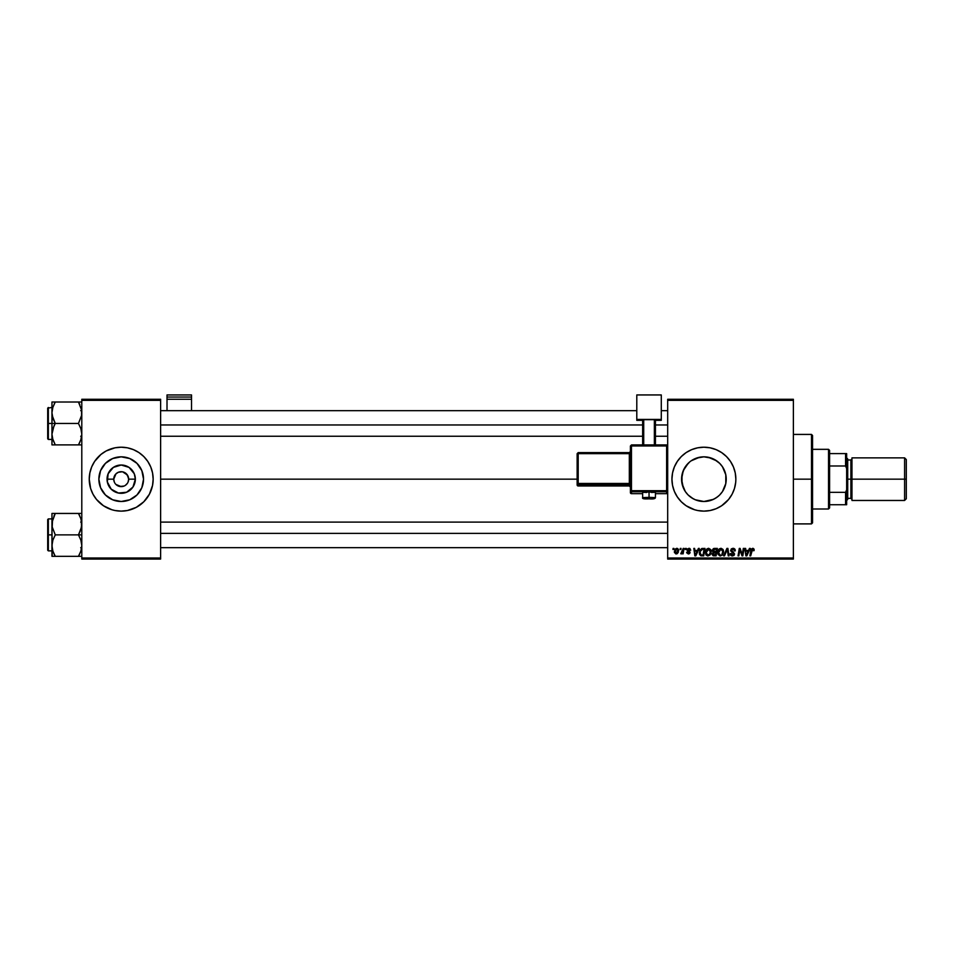 <?xml version="1.0" encoding="UTF-8"?>
<svg xmlns="http://www.w3.org/2000/svg" width="954" height="954" viewBox="0 0 954 954"><rect width="100%" height="100%" fill="white"/><g stroke="black" fill="none" stroke-linecap="round" stroke-linejoin="round"><path stroke-width="1.43" d="M121.206 456.835A22.324 22.324 0 0 0 100.158 471.705A22.324 22.324 0 0 1 121.206 456.835L129.744 458.54L136.994 463.382L141.836 470.62L143.529 479.17A22.324 22.324 0 0 1 121.206 501.494A22.324 22.324 0 0 1 98.87 479.17L100.575 470.62L105.417 463.382L112.655 458.54L121.206 456.835A22.324 22.324 0 0 1 142.253 471.705A22.324 22.324 0 0 0 121.206 456.835M100.158 486.623A22.324 22.324 0 0 0 121.206 501.494A22.324 22.324 0 0 1 100.158 486.623M121.206 486.623L115.935 484.441L119.751 486.48L124.056 486.051L122.172 486.564M128.516 477.715L126.477 473.888L122.661 471.848L127.407 475.02L128.659 479.17A7.453 7.453 0 0 1 121.206 486.623A7.453 7.453 0 0 1 113.741 479.17A7.453 7.453 0 0 0 121.206 486.623A7.453 7.453 0 0 0 128.659 479.17L135.349 479.17A14.143 14.143 0 0 1 121.206 493.313A14.143 14.143 0 0 1 107.051 479.17L113.741 479.17L115.935 473.888L118.344 472.278L122.172 471.777L118.344 472.278M111.964 509.758A31.959 31.959 0 0 0 114.945 510.509A31.959 31.959 0 0 1 111.964 509.758A31.959 31.959 0 0 0 114.945 510.509L121.206 511.129A31.959 31.959 0 0 1 114.993 510.509A31.959 31.959 0 0 0 127.419 510.509L136.267 507.349L143.804 501.768L149.384 494.232L152.545 485.395A31.959 31.959 0 0 0 153.165 479.194M89.247 479.194A31.959 31.959 0 0 0 89.855 485.395A31.959 31.959 0 0 1 89.247 479.194A31.959 31.959 0 0 0 93.027 494.232A31.959 31.959 0 0 1 89.867 485.407A31.959 31.959 0 0 0 111.892 509.734A31.959 31.959 0 0 1 106.132 507.349A31.959 31.959 0 0 0 111.892 509.734L114.969 510.509M130.519 509.734A31.959 31.959 0 0 0 136.279 507.349A31.959 31.959 0 0 1 130.519 509.734A31.959 31.959 0 0 0 152.545 485.407L153.165 479.17A31.959 31.959 0 0 1 121.206 511.129A31.959 31.959 0 0 1 89.855 472.934A31.959 31.959 0 0 0 89.247 479.135L90.618 488.448L93.015 494.232L96.497 499.443L103.449 505.739A31.959 31.959 0 0 1 94.625 496.903A31.959 31.959 0 0 0 103.461 505.751L111.928 509.746M111.892 448.595A31.959 31.959 0 0 0 89.867 472.922A31.959 31.959 0 0 1 93.027 464.097A31.959 31.959 0 0 0 89.867 472.922L89.247 479.17A31.959 31.959 0 0 1 121.206 447.211A31.959 31.959 0 0 1 153.165 479.17L152.545 472.934L150.732 466.935L147.775 461.414L143.804 456.572L138.962 452.59L133.429 449.644L127.442 447.82L121.206 447.211A31.959 31.959 0 0 0 114.993 447.82A31.959 31.959 0 0 1 127.419 447.82A31.959 31.959 0 0 0 121.206 447.211L114.969 447.82A31.959 31.959 0 0 0 111.964 448.571A31.959 31.959 0 0 1 114.945 447.831L106.132 450.98A31.959 31.959 0 0 1 111.892 448.595A31.959 31.959 0 0 0 106.132 450.98L100.933 454.462L94.637 461.414A31.959 31.959 0 0 1 103.461 452.578A31.959 31.959 0 0 0 94.625 461.426L91.679 466.935L89.855 472.934A31.959 31.959 0 0 0 89.247 479.135L89.402 482.295M127.407 483.308L125.344 485.371M127.454 510.509A31.959 31.959 0 0 0 130.436 509.758A31.959 31.959 0 0 1 127.454 510.509A31.959 31.959 0 0 0 130.436 509.758M723.394 468.283L725.791 474.746L725.779 483.606L726.232 479.17A22.324 22.324 0 0 1 703.897 501.494A22.324 22.324 0 0 1 681.573 479.17L683.314 487.816L682.015 483.571M682.027 483.63L681.573 479.17A22.324 22.324 0 0 1 703.897 456.835A22.324 22.324 0 0 1 726.232 479.17L725.791 474.746L725.803 483.523L722.464 491.572L719.662 494.971L721.892 492.383M714.486 498.823L718.076 496.414M719.435 495.198L716.752 497.428M711.41 500.194L703.909 501.494L710.491 500.504M697.35 500.516L694.464 499.407M693.319 498.823L688.108 494.959L685.33 491.572L682.003 483.523L682.015 474.746L684.376 468.319M686.021 492.538L688.132 494.971M716.168 508.673A31.959 31.959 0 0 0 735.701 482.33L735.856 479.17A31.959 31.959 0 0 1 703.897 511.129A31.959 31.959 0 0 1 671.938 479.17L672.558 485.395L674.371 491.393A31.959 31.959 0 0 0 691.65 508.685M691.698 508.697A31.959 31.959 0 0 0 694.584 509.734M674.371 491.393L677.328 496.915L681.299 501.768L686.141 505.739L694.619 509.746A31.959 31.959 0 0 0 697.636 510.509M694.619 509.746L697.66 510.509A31.959 31.959 0 0 0 713.139 509.758M713.222 509.734A31.959 31.959 0 0 0 716.096 508.709M735.713 482.259A31.959 31.959 0 0 0 735.856 479.206M160.618 479.17L577.134 479.17L160.618 479.17M114.313 482.032L113.741 479.17A7.453 7.453 0 0 1 121.206 471.705A7.453 7.453 0 0 1 128.659 479.17L128.086 482.02M684.304 489.867L683.314 487.816M713.449 499.347L703.897 501.494L695.299 499.765M703.933 501.494L699.52 501.065M725.791 483.559L723.442 489.974M667.681 559.056L793.382 559.056L793.382 557.995L667.681 557.995L667.681 400.334L793.382 400.334L793.382 557.995L793.382 399.273L667.681 399.273L793.382 399.273L793.382 400.334L667.681 400.334L667.681 399.273L667.681 557.995L793.382 557.995L793.382 559.056L667.681 559.056L667.681 557.995L667.681 559.056M685.497 548.407L685.318 549.468L686.117 549.468L686.272 548.407L685.318 549.468L686.117 549.468L686.272 548.407L685.318 549.468L685.497 548.407M680.274 548.407L680.095 549.468L680.882 549.468L681.049 548.407L680.095 549.468L680.882 549.468L681.049 548.407L680.095 549.468L680.274 548.407M708.607 548.311L706.604 549.206L705.4 551.889L705.936 554.882L707.629 555.943L709.931 555.073L711.112 552.414L710.623 549.48L708.607 548.311C706.425 548.824 705.34 550.267 705.352 552.64L707.928 555.955L710.146 554.834L711.159 551.531L708.75 548.311M698.411 548.407L697.505 550.446L694.858 550.446L694.607 548.407L693.82 548.407L694.846 555.86L695.788 555.86L699.258 548.407L698.411 548.407L699.258 548.407L698.411 548.407L697.505 550.446L694.858 550.446L694.607 548.407L693.82 548.407L694.846 555.86L695.788 555.86L699.258 548.407L695.788 555.86L694.846 555.86L693.82 548.407L694.607 548.407M714.379 548.407L712.388 549.874L713.163 552.235L712.185 554.572L713.163 555.741L716.096 555.86L717.36 548.407L714.379 548.407L717.36 548.407L714.379 548.407L712.233 550.732L713.163 552.235L712.137 554.047L713.163 555.741L716.096 555.86L717.36 548.407L716.096 555.86L713.032 555.693M724.491 555.86L723.657 555.86L726.912 548.407L723.657 555.86L724.491 555.86L727.282 549.468L728.26 555.86L729.047 555.86L727.902 548.407L726.912 548.407L727.902 548.407L726.912 548.407L723.657 555.86L724.491 555.86L727.282 549.468L728.26 555.86L729.047 555.86L727.902 548.407L729.047 555.86L728.26 555.86M754.161 549.957L753.266 548.407L751.323 548.967L749.892 555.86L750.679 555.86L751.943 549.456L752.921 549.242L753.314 550.732L754.089 550.637L752.634 548.311L750.81 550.398L749.892 555.86L750.679 555.86L752.587 549.182L753.314 550.732L754.089 550.637L752.467 549.194M739.588 551.495L738.825 555.86L738.038 555.86L739.302 548.407L740.125 548.407L742.272 554.727L743.309 548.407L742.272 554.727L740.125 548.407L739.302 548.407L738.038 555.86L738.825 555.86L739.863 549.54L741.997 555.86L742.82 555.86L744.084 548.407L743.309 548.407L744.084 548.407L743.309 548.407L742.272 554.727L740.125 548.407L739.302 548.407L738.038 555.86L738.825 555.86L739.863 549.54L741.997 555.86L742.82 555.86L744.084 548.407L742.82 555.86L741.997 555.86M697.66 510.509L703.897 511.129L710.134 510.509L716.132 508.697L721.653 505.739L728.606 499.443L732.088 494.232L734.485 488.448L735.701 482.295M735.856 479.17L735.248 472.934L733.423 466.935L730.478 461.414L726.495 456.572L721.653 452.59L716.132 449.644L710.134 447.82L703.897 447.211L697.66 447.82L691.674 449.644L686.141 452.59L681.299 456.572L677.328 461.414L674.371 466.935L672.558 472.934L671.938 479.17A31.959 31.959 0 0 1 703.897 447.211A31.959 31.959 0 0 1 735.856 479.17A31.959 31.959 0 0 0 735.713 476.07M749.45 548.407L748.532 550.446L745.885 550.446L745.634 548.407L744.859 548.407L745.885 555.86L746.827 555.86L750.297 548.407L749.45 548.407L750.297 548.407L749.45 548.407L748.532 550.446L745.885 550.446L745.634 548.407L744.859 548.407L745.885 555.86L746.827 555.86L750.297 548.407L746.827 555.86L745.885 555.86L744.859 548.407L745.634 548.407M732.97 548.311L731.313 548.896L730.645 550.84L733.566 553.499L733.578 554.584L731.897 555.001L730.239 553.642L730.847 555.371L732.195 555.955L733.912 555.443L734.485 553.737L731.658 551.15L731.527 549.898L733.316 549.218L735.272 550.84L734.747 548.991L732.97 548.311L730.633 550.506L733.733 554.024L732.445 555.085L731.014 553.558L730.239 553.797L732.422 555.955L734.508 553.988L731.408 550.434L732.922 549.182L735.272 550.84L732.97 548.311M720.997 548.311L719.006 549.206L717.79 551.889L718.052 554.369L720.031 555.943L722.321 555.073L723.502 552.414L722.941 549.361L720.997 548.311C718.815 548.824 717.73 550.267 717.754 552.64L720.33 555.955L722.536 554.834L723.561 551.531L721.141 548.311M690.732 550.148L689.611 548.419L687.381 548.944L687.142 550.41L689.265 552.652L688.359 553.248L687.44 552.187L686.689 552.616L688.251 553.928L689.587 553.511L690.052 552.247L687.906 549.468L689.122 549.015L689.957 550.339L690.732 550.148L688.883 548.311L687.047 549.886L689.205 552.068L688.466 553.248L686.665 552.283L688.43 553.928L690.052 552.39L687.822 549.826L688.848 548.991L689.945 550.1M701.56 548.586L702.752 548.407L700.117 549.79L699.425 554.167L700.677 555.693L703.706 555.86L704.97 548.407L701.56 548.586L699.246 552.807L700.892 555.765L703.706 555.86L704.97 548.407L703.706 555.86L701.011 555.8M676.78 548.311L674.359 551.662L676.171 553.928L678.628 550.47L676.78 548.311L675.205 549.075L674.383 552.068L675.766 553.88L677.292 553.606L678.33 552.211L678.389 549.313L676.78 548.311L677.734 548.574M683.255 548.407L682.48 552.044L680.751 553.725L682.539 552.712L682.348 553.833L683.124 553.833L684.042 548.407L683.255 548.407L684.042 548.407L683.255 548.407L680.751 553.725L682.539 552.712L682.348 553.833L683.124 553.833L684.042 548.407L683.124 553.833L682.348 553.833M673.107 548.407L672.928 549.468L673.715 549.468L673.882 548.407L672.928 549.468L673.715 549.468L673.882 548.407L672.928 549.468L673.107 548.407M725.791 474.746L724.515 470.572M721.975 466.065L722.44 466.733M722.428 466.697L719.686 463.382L722.464 466.756L725.803 474.806M696.515 458.099L703.873 456.835L708.262 457.264L716.728 460.889M712.495 458.552L713.437 458.981M703.873 456.835L699.473 457.276L703.897 456.835L711.374 458.123M708.285 457.276L710.456 457.825M695.263 458.576L694.25 459.029M691.173 460.818L699.544 457.264M682.003 474.782L681.573 479.17L683.267 470.62L688.275 463.215M685.389 466.685L685.89 465.969M121.194 471.705L120.228 471.777M81.794 559.056L160.618 559.056L160.618 557.995L81.794 557.995L81.794 400.334L160.618 400.334L160.618 557.995L160.618 399.273L81.794 399.273L160.618 399.273L160.618 400.334L81.794 400.334L81.794 399.273L81.794 557.995L160.618 557.995L160.618 559.056L81.794 559.056L81.794 557.995L81.794 559.056M121.206 511.129L127.442 510.509A31.959 31.959 0 0 1 121.206 511.129M735.701 475.998A31.959 31.959 0 0 0 716.168 449.656M716.096 449.632A31.959 31.959 0 0 0 713.222 448.595M713.139 448.571A31.959 31.959 0 0 0 697.684 447.82M697.636 447.831A31.959 31.959 0 0 0 694.655 448.571M694.584 448.595A31.959 31.959 0 0 0 691.698 449.632M691.65 449.644A31.959 31.959 0 0 0 674.371 466.935M683.624 454.462L681.299 456.572M681.299 501.768L683.624 503.867M685.33 466.756L689.718 461.915M714.498 459.518L719.686 463.382M716.311 497.726L712.447 499.789M695.359 499.789L691.495 497.726M693.308 459.506L691.459 460.627M699.473 457.276L697.326 457.825M724.491 470.525L723.549 468.569M153.01 482.295L153.165 479.17A31.959 31.959 0 0 0 130.519 448.595A31.959 31.959 0 0 1 136.279 450.98A31.959 31.959 0 0 0 130.519 448.595M130.436 448.571A31.959 31.959 0 0 0 127.454 447.831A31.959 31.959 0 0 1 130.436 448.571A31.959 31.959 0 0 0 127.454 447.831M114.945 447.831A31.959 31.959 0 0 0 111.964 448.571M153.165 479.17L153.01 476.034M151.781 469.893L150.732 466.935M89.402 476.034L89.247 479.17M90.618 488.448L91.679 491.393M143.529 479.17L141.836 487.709L136.994 494.959L129.744 499.789L121.206 501.494L112.655 499.789L105.417 494.959L100.575 487.709L98.87 479.17A22.324 22.324 0 0 1 121.206 456.835A22.324 22.324 0 0 1 143.529 479.17M133.608 460.603L129.744 458.54M102.638 466.756L100.575 470.62M108.804 497.726L112.655 499.789M139.773 491.572L141.836 487.709M135.349 479.17L132.964 487.029L126.62 492.24L118.439 493.039L111.201 489.163L107.325 481.925L108.136 473.756L113.347 467.4L121.206 465.015L129.064 467.4L134.275 473.756L135.349 479.17L128.659 479.17A7.453 7.453 0 0 0 121.206 471.705A7.453 7.453 0 0 0 113.741 479.17L107.051 479.17A14.143 14.143 0 0 1 121.206 465.015A14.143 14.143 0 0 1 135.349 479.17M115.005 475.02L114.313 476.308M740.984 553.058L739.958 549.909M740.364 551.293L739.863 549.54M746.266 553.189L746.457 555.049L747.077 553.523L746.457 555.049L746.266 553.189L746.386 554.119M747.077 553.523L748.115 551.317L745.992 551.317L748.115 551.317L746.457 555.049M753.386 550.088L752.587 549.182L753.314 550.732L752.587 549.182L751.573 550.589L750.679 555.86L749.892 555.86L750.81 550.398M752.587 549.182L751.573 550.589L752.587 549.182M753.946 548.979L754.149 549.635M733.209 548.323L733.996 548.478M735.033 549.444L735.224 550.124M735.272 550.84L734.508 550.923M732.922 549.182L734.508 550.685L734.186 549.659M731.42 550.243L734.508 553.988M731.408 550.291L733.626 552.354M734.473 554.381L734.175 555.133M731.968 555.932L730.585 555.037M730.406 554.668L730.251 554.012M730.239 553.797L731.014 553.558M731.014 553.725L732.445 555.085L731.038 554.012M733.674 554.369L732.445 555.085L733.733 554.024L732.1 552.593L733.507 553.427M733.733 554.024L733.28 553.248M732.696 551.817L731.849 551.305M727.544 551.424L727.282 549.468L726.662 550.983L727.282 549.468M726.888 550.458L727.139 549.85M723.215 549.862L723.526 550.959M717.754 552.64L717.79 551.901M718.183 550.458L718.541 549.79M719.578 548.741L718.767 549.468M719.221 554.632L718.577 553.38M719.554 554.882L720.353 555.085L718.529 552.724L720.938 549.182L722.786 551.495L721.928 554.262M722.691 550.685L722.786 551.495M713.282 555.777L714.188 555.86L712.137 554.047L713.163 552.235L712.244 550.506M712.137 554.047L713.163 552.235M713.151 548.812L713.938 548.455M714.212 549.313L713.008 550.744L716.001 551.794L716.43 549.277L714.212 549.313L716.43 549.277L716.001 551.794L713.008 550.744L714.975 549.277L713.997 549.373L713.067 551.197M713.675 554.966L712.912 554.024L713.675 554.966L715.464 554.989L712.912 554.024L714.594 552.664L712.912 554.024M713.33 552.974L715.858 552.664L715.464 554.989L715.858 552.664L713.473 552.879M713.091 551.233L714.355 551.794M713.032 550.458L713.997 549.373M689.289 549.063L689.957 550.339L688.848 548.991L687.822 549.826L689.992 552.855M687.846 549.635L690.052 552.39M687.834 549.731L688.335 550.577M689.587 553.511L688.74 553.904M686.785 552.938L686.665 552.283L687.5 552.593M687.44 552.187L688.466 553.248L689.205 552.068L687.047 549.886M688.359 553.248L689.205 552.068L687.44 550.863M688.466 553.248L689.205 552.068L687.703 551.078M689.205 552.068L688.561 551.579M689.241 548.335L690.028 548.622M695.227 553.189L695.43 555.049L696.05 553.523L695.43 555.049L695.227 553.189L695.347 554.119M696.05 553.523L697.076 551.317L694.965 551.317L697.076 551.317L695.43 555.049M701.607 555.86L700.892 555.765M699.556 550.935L699.807 550.339M700.081 552.092L700.963 554.87L700.021 552.855C699.986 550.661 700.987 549.468 703.038 549.277L704.028 549.277L703.074 554.989L701.691 554.989M700.713 554.727L700.105 551.901M700.236 551.352L702.454 549.313M700.963 554.87L701.941 554.989L700.963 554.87M702.371 549.313L701.655 549.492M701.154 549.814L700.606 550.506M710.825 549.862L711.124 550.959M710.933 553.272L711.088 552.569M710.945 553.272L710.491 554.322M705.364 552.247L705.459 551.519M705.793 550.458L706.139 549.802M709.537 554.262L707.951 555.085L709.537 554.262L707.951 555.085L706.127 552.724L708.548 549.182L710.384 551.865L709.537 554.262L708.178 555.073M706.819 554.632L706.187 553.38M678.604 550.076L678.413 549.373M677.292 553.606L676.469 553.904M674.526 552.712L674.383 552.068M675.504 552.915L675.158 551.233L676.422 553.225L675.134 551.662L676.78 548.991L677.853 550.553L676.207 553.248M675.301 550.577L675.73 549.635M677.65 551.829L677.137 552.795M677.853 550.553L676.78 548.991M682.432 552.915L681.287 553.928L681.621 553.034M682.539 552.712L680.751 553.725M713.866 551.758L713.21 551.448M703.038 549.277L704.028 549.277L703.074 554.989L701.941 554.989M707.951 555.085L707.152 554.882M677.042 549.027L677.757 549.802M138.938 452.578A31.959 31.959 0 0 1 147.787 461.426A31.959 31.959 0 0 0 138.938 452.578M149.384 464.097A31.959 31.959 0 0 1 152.282 471.705A31.959 31.959 0 0 0 149.384 464.097M152.282 486.623A31.959 31.959 0 0 1 149.384 494.232A31.959 31.959 0 0 0 152.282 486.623M147.787 496.903A31.959 31.959 0 0 1 138.938 505.751A31.959 31.959 0 0 0 147.787 496.903M151.781 488.448L150.732 491.393M90.618 469.893L91.679 466.935M142.253 486.623A22.324 22.324 0 0 1 121.206 501.494A22.324 22.324 0 0 0 142.253 486.623M811.496 479.17L812.558 479.17L812.558 435.489L812.558 522.84L812.558 479.17L811.496 479.17L811.496 434.428L811.496 479.17L793.382 479.17L811.496 479.17L811.496 523.901L811.496 479.17M52.208 415.55L51.957 423.457L55.272 423.457L52.899 418.269L51.957 412.736L52.887 407.227L55.272 402.016L78.466 402.016L81.543 409.91L81.555 415.503L78.466 423.457L55.272 423.457L52.208 415.55M47.7 438.494L47.7 408.109L47.7 423.457L48.344 423.457L48.344 407.477L48.344 423.457L51.957 423.457L51.957 434.177L52.887 428.668L55.272 423.457L78.466 423.457L80.851 428.632L81.794 434.177L80.863 439.675L78.466 444.898L55.272 444.898L52.899 439.711L51.957 434.177L51.957 444.898L81.794 444.898L78.466 444.898L80.863 439.699L81.794 434.177L80.851 428.632L78.466 423.457L81.555 415.503L81.543 409.91L78.466 402.016L55.272 402.016L52.887 407.215L55.272 402.016L51.957 402.016L52.887 402.016L51.957 402.016L51.957 423.457L48.344 423.457L48.344 439.436L47.7 438.792M48.344 407.477L48.344 439.436L47.7 408.109L51.957 407.477M52.088 436.24L51.957 444.898L55.272 444.898L53.949 444.898L55.272 444.898L52.542 438.506M52.518 438.411L52.899 439.711M81.209 438.506L81.531 437.051M81.65 410.673L81.555 409.958M81.233 408.491L80.863 407.203M54.02 404.413L55.272 402.016L51.957 402.016L51.957 412.736L52.53 408.419M79.087 403.125L78.466 402.016L81.794 402.016L78.466 402.016L79.802 402.016L78.466 402.016L79.802 404.568M47.7 423.457L47.7 438.792L47.7 423.457M53.937 426.009L55.272 423.457L51.957 423.457L51.957 434.177L53.937 426.009M52.088 410.673L52.553 408.336M52.887 402.016L52.208 402.016M53.949 402.016L55.272 402.016L52.899 407.191M80.863 402.016L81.543 402.016M81.197 408.336L80.863 407.227L81.197 408.336M160.618 424.959L642.65 424.959L160.618 424.959M655.434 424.959L667.681 424.959L655.434 424.959M81.209 408.395L81.531 409.862M52.887 444.898L52.208 444.898M79.802 444.898L78.466 444.898L79.802 442.334M80.851 439.711L81.197 438.578M81.662 436.24L81.555 436.944M667.681 533.369L160.618 533.369L667.681 533.369M81.233 519.918L81.555 526.93L78.466 534.884L81.794 534.884L78.466 534.884L80.851 540.059L81.794 545.605L80.863 551.114L78.466 556.313L80.863 551.126L78.466 556.313L55.272 556.313L52.887 551.114L51.957 545.605L52.887 540.095L55.272 534.884L52.208 526.978L52.196 521.385L55.272 513.443L53.949 515.995L55.272 513.443L51.957 513.443L52.887 513.443L51.957 513.443L51.957 534.884L48.344 534.884L48.344 550.863L48.344 534.884L47.7 534.884L47.7 550.219L47.7 519.536L48.344 518.904L48.344 550.863L47.7 550.219M52.088 547.668L52.208 548.395M52.518 549.838L51.957 545.605L51.957 556.313L81.543 556.313M54.664 555.216L52.887 551.102M81.209 549.933L81.531 548.467M81.794 513.443L78.466 513.443L80.851 518.618L81.794 524.163L80.863 529.661L78.466 534.884L55.272 534.884L78.466 534.884L80.851 540.059L81.794 545.605L80.863 551.126L78.466 556.313L80.863 556.313M79.897 516.186L78.466 513.443L55.272 513.443L78.466 513.443L80.863 518.654M47.7 549.921L47.7 534.884L51.957 534.884L51.957 545.605L52.887 540.095L55.272 534.884L52.208 526.978L52.53 519.847M52.088 522.1L55.272 513.443L51.957 513.443L51.957 523.579M48.344 534.884L48.344 518.904L48.344 534.884M47.7 534.884L47.7 519.536L47.7 534.884M51.957 524.163L52.208 556.313M52.887 513.443L53.949 513.443L52.887 513.443M53.853 553.57L55.272 556.313L51.957 556.313M79.802 515.995L78.466 513.443L80.863 513.443M79.802 556.313L78.466 556.313L79.802 553.761M53.949 513.443L55.272 513.443L53.853 516.186M81.209 519.823L81.531 521.289M52.542 549.933L52.208 548.419M52.553 519.763L52.887 518.654M52.887 556.313L52.196 556.313M81.662 522.1L81.555 521.385M81.197 550.005L80.863 551.102M81.662 547.668L81.555 548.371M828.537 449.334L829.598 450.407L829.598 453.603L829.598 450.407L828.537 449.334L812.558 449.334L828.537 449.334L828.537 508.995L812.558 508.995L828.537 508.995L828.537 449.334M829.598 507.933L828.537 508.995L829.598 507.933L829.598 504.738L829.598 507.933M829.598 465.993L829.598 492.347L829.598 453.603L829.598 465.993L845.578 465.993L846.651 468.509L846.651 489.819L845.578 492.347L829.598 492.347L829.598 504.738L829.598 492.347L845.578 492.347L845.578 504.738L846.651 504.738L846.651 489.819L846.651 504.738L845.578 504.738L845.578 492.347L846.651 489.819L846.651 453.603L829.598 453.603L845.578 453.603L845.578 465.993L845.578 453.603L846.651 453.603L846.651 468.509L845.578 465.993L829.598 465.993M829.598 504.738L845.578 504.738L829.598 504.738M904.595 479.17L906.3 479.17L906.3 459.566L906.3 479.17L904.595 479.17L904.595 457.86L904.595 479.17L851.97 479.17L904.595 479.17L904.595 500.468L904.595 479.17M851.97 499.407L850.908 498.346L850.908 479.17L846.651 479.17L847.712 479.17L847.712 458.922L847.712 479.17L851.97 479.17L851.97 500.468L851.97 457.86L850.908 498.346L850.908 459.995L847.712 459.995M906.3 498.763L906.3 479.17L906.3 498.763L904.595 500.468L851.97 500.468M847.712 499.407L847.712 479.17L847.712 499.407L846.651 500.468M850.908 479.17L850.908 459.995L850.908 479.17M191.515 410.673L191.515 394.944L191.515 397.043L167.01 397.043L167.01 394.944L191.515 394.944L167.01 394.944L167.01 410.673L167.01 399.249L191.515 399.249L191.515 410.673M167.01 399.249L191.515 399.249L191.515 397.043L167.01 397.043L167.01 399.249M651.487 492.479L655.434 492.264L649.042 492.049L649.042 498.847L643.711 498.656L649.042 498.847L649.042 497.368L642.65 497.594L649.042 497.368L649.042 492.049L642.65 492.264L646.597 492.479M631.465 445.959L666.619 445.959L666.619 444.934L631.465 444.934L631.465 445.959L631.465 444.934L630.403 446.007L631.465 445.959L631.465 444.934L630.403 446.007L630.403 490.714L631.465 490.678L631.465 445.959L630.403 446.007L630.403 492.598A1.061 1.061 0 0 0 631.465 493.659L631.465 491.775L666.619 491.775L666.619 493.659L655.434 493.659L666.619 493.659A1.061 1.061 -0 0 0 667.681 492.598L667.681 446.007L666.619 445.959L666.619 490.678L631.465 490.678L631.465 445.959L666.619 445.959L666.619 490.678L630.403 490.714L630.403 492.598L631.465 493.659L631.465 491.775A1.061 1.061 180 0 1 630.403 490.714L631.465 491.775L631.465 490.678L631.465 491.775L666.619 491.775L666.619 493.659L666.619 492.634M661.289 419.426L661.289 420.332L655.434 420.332L661.289 420.332L661.289 394.944L636.795 394.944L636.795 419.426L661.289 419.426L636.795 419.426L636.795 420.332L636.795 394.944L661.289 394.944L661.289 419.426M642.65 420.332L636.795 420.332L642.65 420.332M655.434 419.688L642.65 419.688L642.65 444.934L642.65 419.688L654.361 419.653L654.361 444.934L654.361 419.653L655.434 419.688L655.434 444.934L655.434 419.688M643.711 444.934L643.711 419.653L643.711 444.934M642.65 493.659L631.465 493.659A1.061 1.061 180 0 1 630.403 492.598M649.042 492.049L642.65 492.264L642.65 497.594C642.006 498.727 644.141 499.145 649.042 498.847C653.192 499.192 655.326 498.775 655.434 497.594L649.042 497.368L655.434 497.594L655.434 492.264L649.042 492.049M578.196 453.639L629.33 453.639L629.33 483.451L630.403 483.416L629.33 483.451L629.33 484.549A1.061 1.061 180 0 1 630.403 485.622A1.061 1.061 -0 0 0 629.33 484.549L629.33 483.451L578.196 483.451L578.196 484.549L578.196 483.451L577.134 483.487L578.196 484.549A1.061 1.061 180 0 1 577.134 483.487L577.134 484.918A1.061 1.061 0 0 0 578.196 485.98L578.196 484.549L629.33 484.549L629.33 485.98A1.061 1.061 180 0 1 630.403 487.053A1.061 1.061 -0 0 0 629.33 485.98L578.196 485.98L578.196 484.549L629.33 484.549L629.33 485.98L578.196 485.98L577.134 484.918L577.134 483.487L578.196 483.451L578.196 453.639L629.33 453.639L629.33 483.451L578.196 483.451L578.196 453.639L577.134 453.687L577.134 483.487L577.134 453.687L578.196 453.639L578.196 452.613L577.134 453.687L578.196 452.613L578.196 453.639L578.196 452.613L629.33 452.613A1.061 1.061 -0 0 0 630.403 451.552L629.33 452.613L578.196 452.613M629.33 453.639L629.33 452.613L629.33 453.639L630.403 453.603L629.33 453.639M667.681 492.598L666.619 493.659L667.681 492.598L667.681 490.714A1.061 1.061 180 0 1 666.619 491.775L666.619 490.678L666.619 491.775A1.061 1.061 0 0 0 667.681 490.714L666.619 490.678L667.681 490.714L667.681 446.007L666.619 444.934L666.619 445.959L667.681 446.007L666.619 444.934L631.465 444.934M793.382 434.428L811.496 434.428L812.558 435.489M793.382 523.901L811.496 523.901L812.558 522.84M80.72 436.24L81.794 437.302M51.957 439.436L48.344 439.436M80.72 410.673L81.794 409.6M160.618 410.673L636.795 410.673M661.289 410.673L667.681 410.673M160.618 436.24L642.65 436.24M655.434 436.24L667.681 436.24M667.681 547.668L160.618 547.668M667.681 522.1L160.618 522.1M80.72 522.1L81.794 521.027M51.957 550.863L48.344 550.863M51.957 518.904L48.344 518.904M80.72 547.668L81.794 548.729M851.97 457.86L904.595 457.86L906.3 459.566M846.651 457.86L847.712 458.922M850.908 498.346L847.712 498.346M850.908 459.995L851.97 458.922M630.403 487.053L629.33 485.98L578.196 485.98L577.134 484.918M666.619 493.659L655.434 493.659"/></g></svg>
